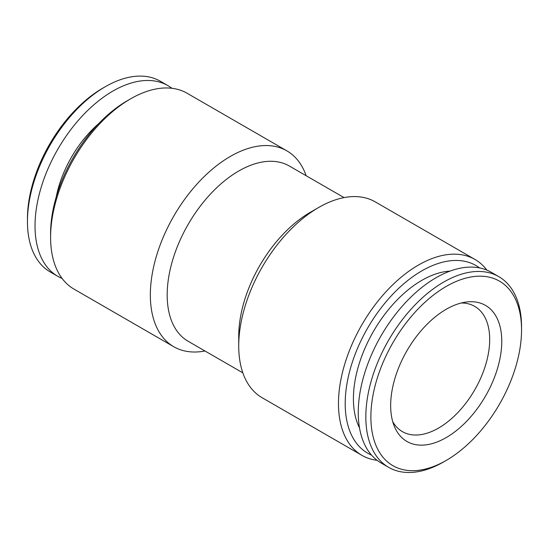 <?xml version="1.0" encoding="UTF-8"?>
<svg xmlns="http://www.w3.org/2000/svg" width="549" height="549" viewBox="0 0 549 549"><rect width="100%" height="100%" fill="white"/><g stroke="black" fill="none" stroke-linecap="round" stroke-linejoin="round"><path stroke-width="0.82" d="M450.022 271.11A96.72 55.84 120 0 0 421.804 280.367A96.72 55.84 120 0 0 359.506 427.891M446.213 460.426A106.54 61.509 -60 0 1 370.877 416.924A106.54 61.509 -60 0 1 446.213 286.441A106.54 61.509 -60 0 1 521.55 329.935A106.54 61.509 -60 0 1 446.213 460.419A106.54 61.509 -60 0 1 446.213 460.426L443.688 461.881A110.109 63.574 -60 0 1 388.637 467.336A110.109 63.574 -60 0 1 371.755 379.098A110.109 63.574 -60 0 1 443.688 282.069A110.109 63.574 -60 0 1 498.746 276.614A110.109 63.574 -60 0 1 521.55 327.019A110.109 63.574 -60 0 1 521.536 328.501M388.637 467.336L381.061 462.958A110.109 63.574 -60 0 1 364.179 374.727A110.109 63.574 -60 0 1 436.112 277.698A110.109 63.574 -60 0 1 491.17 272.242L498.746 276.614M461.242 303A72.317 41.751 -60 0 1 474.72 306.383A72.317 41.751 -60 0 1 489.694 339.488A72.317 41.751 -60 0 1 438.562 428.062A72.317 41.751 -60 0 1 402.403 431.644A72.317 41.751 -60 0 1 392.734 421.666M446.213 309.286A78.569 45.361 -60 0 1 466.039 302.06A78.569 45.361 -60 0 1 500.846 353.529A78.569 45.361 -60 0 1 446.213 437.58A78.569 45.361 -60 0 1 394.319 426.285A78.569 45.361 -60 0 1 446.213 309.286M171.926 88.286A110.109 63.574 120 0 0 167.939 85.63L160.363 81.252A110.109 63.574 120 0 0 147.894 76.757A110.109 63.574 120 0 0 105.312 86.708A110.109 63.574 120 0 0 27.45 221.563A110.109 63.574 120 0 0 50.254 271.975L57.83 276.346A110.109 63.574 120 0 0 62.126 278.467M167.939 85.63A110.109 63.574 120 0 0 155.47 81.135A110.109 63.574 120 0 0 52.443 159.21A110.109 63.574 120 0 0 57.83 276.346M204.969 350.989A113.087 65.29 -60 0 1 173.765 346.721L74.019 289.131A113.087 65.29 -60 0 1 50.597 237.36L50.597 233.469A108.325 62.545 -60 0 1 127.196 100.803L130.559 98.861A113.087 65.29 -60 0 1 130.566 98.854A113.087 65.29 -60 0 1 187.106 93.255L286.853 150.845A113.087 65.29 -60 0 1 306.15 175.735M50.597 237.36A113.087 65.29 -60 0 1 130.559 98.854L127.196 100.803M173.765 346.721A113.087 65.29 -60 0 1 156.431 256.102A113.087 65.29 -60 0 1 230.306 156.444A113.087 65.29 -60 0 1 286.853 150.845M242.85 372.853L188.135 341.265A101.181 58.42 -60 0 1 172.626 260.185A101.181 58.42 -60 0 1 238.726 171.02A101.181 58.42 -60 0 1 289.316 166.011L344.031 197.599M377.074 460.302A113.087 65.29 -60 0 1 361.894 455.334L262.148 397.744A113.087 65.29 -60 0 1 238.726 345.973L238.726 336.256A101.181 58.42 -60 0 1 310.274 212.333L318.688 207.474A113.087 65.29 -60 0 1 318.695 207.474A113.087 65.29 -60 0 1 375.235 201.867L474.981 259.457A113.087 65.29 -60 0 1 486.874 270.122M238.726 345.973A113.087 65.29 -60 0 1 318.688 207.474L310.274 212.333M361.894 455.334A113.087 65.29 -60 0 1 344.559 364.714A113.087 65.29 -60 0 1 418.434 265.057A113.087 65.29 -60 0 1 474.981 259.457M371.522 455.094A108.325 62.545 -60 0 1 350.063 369.758A108.325 62.545 -60 0 1 421.804 270.89A108.325 62.545 -60 0 1 479.586 267.912M105.312 86.708L102.787 88.163A106.54 61.509 120 0 0 27.45 218.653L27.45 221.563M98.456 123.854A82.734 47.763 120 0 0 56.19 197.057M443.695 461.881A110.109 63.574 -60 0 1 443.688 461.881L446.213 460.419M521.55 329.935L521.55 327.019"/></g></svg>
